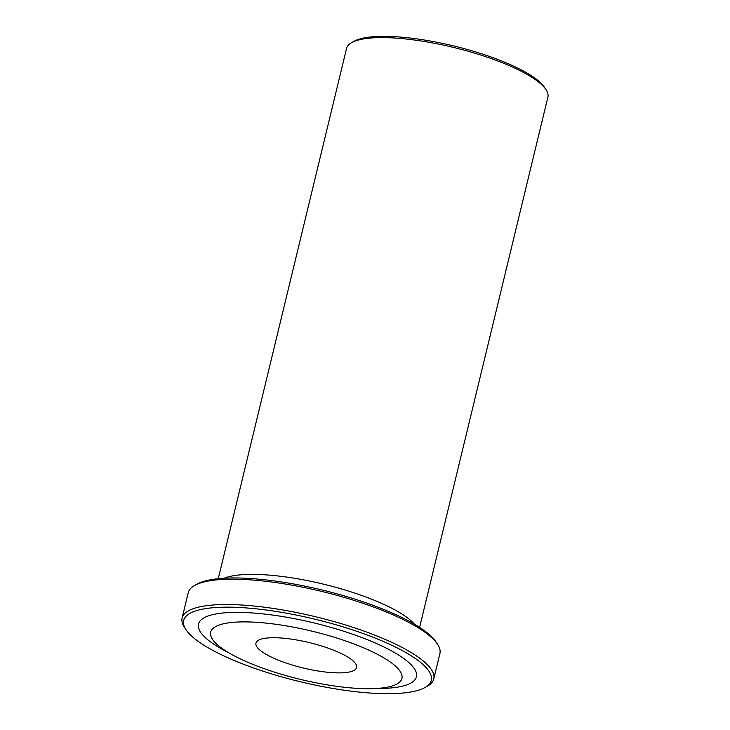 <?xml version="1.0" encoding="UTF-8"?>
<svg xmlns="http://www.w3.org/2000/svg" width="730" height="730" viewBox="0 0 730 730"><rect width="100%" height="100%" fill="white"/><g stroke="black" fill="none" stroke-linecap="round" stroke-linejoin="round"><path stroke-width="1.09" d="M194.582 585.506L196.963 584.155A127.394 32.111 13.6 0 1 225.743 578.142A127.394 32.111 13.6 0 1 349.442 597.441A127.394 32.111 13.6 0 1 436.047 641.998L437.553 644.28A129.465 32.631 -166.4 0 0 349.533 599.002A129.465 32.631 -166.4 0 0 223.827 579.383A129.465 32.631 -166.4 0 0 194.582 585.506A129.465 32.631 -166.4 0 0 188.24 592.714L182.108 618.036A129.465 32.631 13.6 0 1 217.704 604.714A129.465 32.631 13.6 0 1 358.996 629.36A129.465 32.631 13.6 0 1 433.775 678.927A129.465 32.631 13.6 0 1 427.433 686.136L425.052 687.477A127.394 32.111 -166.4 0 0 372.172 636.898A127.394 32.111 -166.4 0 0 218.671 607.36A127.394 32.111 -166.4 0 0 185.958 629.643A127.394 32.111 -166.4 0 0 272.573 674.201A127.394 32.111 -166.4 0 0 396.271 693.5A127.394 32.111 -166.4 0 0 425.052 687.477M433.775 678.927L439.898 653.596A129.465 32.631 -166.4 0 0 437.553 644.28M351.632 42.641L354.013 41.3A101.497 25.586 13.6 0 1 376.945 36.5A101.497 25.586 13.6 0 1 475.504 51.876A101.497 25.586 13.6 0 1 544.507 87.381L546.013 89.662A103.569 26.107 -166.4 0 0 475.595 53.445A103.569 26.107 -166.4 0 0 375.028 37.75A103.569 26.107 -166.4 0 0 351.632 42.641A103.569 26.107 -166.4 0 0 346.558 48.408L218.27 578.68M419.604 627.389L547.892 97.117A103.569 26.107 -166.4 0 0 546.013 89.662M270.2 637.792A51.784 13.049 -166.4 0 0 255.956 643.121A51.784 13.049 -166.4 0 0 285.868 662.949A51.784 13.049 -166.4 0 0 342.388 672.814A51.784 13.049 -166.4 0 0 356.623 667.476A51.784 13.049 -166.4 0 0 326.712 647.656A51.784 13.049 -166.4 0 0 270.2 637.792M414.467 624.223A103.569 26.107 -166.4 0 0 342.297 589.192A103.569 26.107 -166.4 0 0 245.171 574.528A103.569 26.107 -166.4 0 0 224.283 578.215M237.715 622.033A98.395 24.802 -166.4 0 0 213.206 640.32A98.395 24.802 -166.4 0 0 281.013 674.164A98.395 24.802 -166.4 0 0 374.873 688.563A98.395 24.802 -166.4 0 0 395.934 684.521A98.395 24.802 -166.4 0 0 357.746 645.43A98.395 24.802 -166.4 0 0 237.715 622.033M185.958 629.643L184.453 627.353A129.465 32.631 13.6 0 1 182.108 618.036M376.37 688.49A112.091 28.251 -166.4 0 0 385.604 688.326A112.091 28.251 -166.4 0 0 383.688 646.862A112.091 28.251 -166.4 0 0 229.339 612.534A112.091 28.251 -166.4 0 0 228.791 652.784"/></g></svg>
